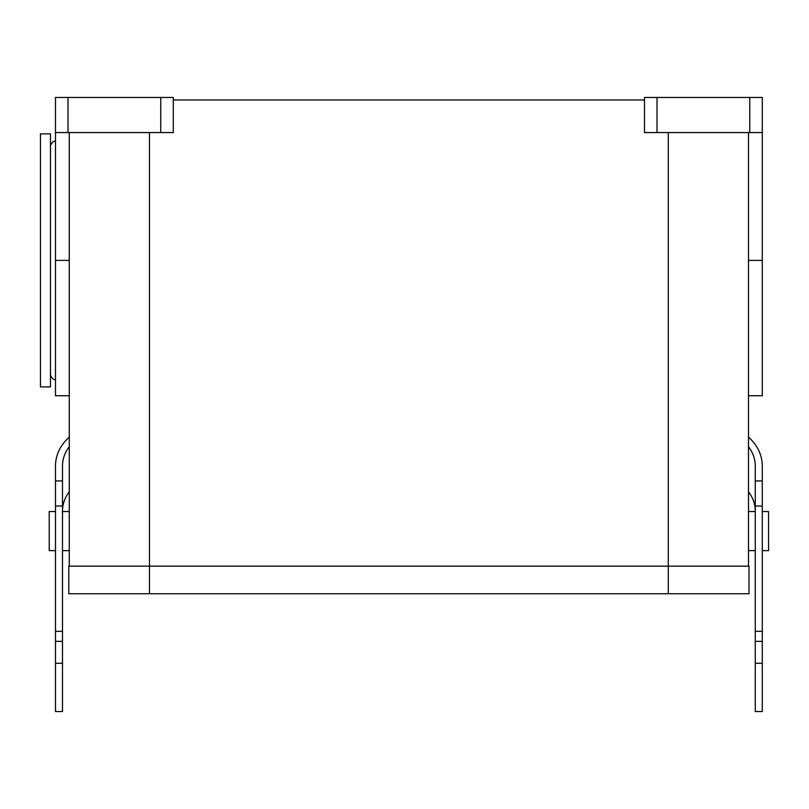 <?xml version="1.0" encoding="UTF-8"?>
<svg xmlns="http://www.w3.org/2000/svg" width="809" height="809" viewBox="0 0 809 809"><rect width="100%" height="100%" fill="white"/><g stroke="black" fill="none" stroke-linecap="round" stroke-linejoin="round"><path stroke-width="1.21" d="M748.497 437.173A47.124 40.804 0 0 1 762.28 466.014L762.28 631.323L755.262 631.323L755.262 466.014A40.106 34.726 180 0 0 748.497 446.71M762.28 480.94L755.262 480.94M762.28 631.323L762.28 711.526L755.262 711.526L755.262 631.323M69.271 437.173A47.124 40.804 0 0 0 55.487 466.014L55.487 663.259L62.505 663.259L62.505 711.526L55.487 711.526L55.487 663.259M69.271 446.71A40.106 34.726 180 0 0 62.505 466.014L62.505 663.259M755.262 511.126A40.106 34.726 0 0 0 748.497 491.821M69.271 491.821A40.106 34.726 0 0 0 62.505 511.126M62.505 480.94L55.487 480.94M62.505 631.323L55.487 631.323M762.28 511.521L768.55 511.521L768.55 550.626L762.28 550.626M755.262 511.521L748.497 511.521L748.497 550.626L755.262 550.626M748.497 566.158L748.497 132.555L748.497 395.732L762.28 395.732L762.28 132.555L644.48 132.555L644.48 97.474L762.28 97.474L762.28 132.555M149.473 593.735L149.473 566.158L749.003 566.158L749.003 593.735L68.775 593.735L68.775 566.158L149.473 566.158L149.473 132.555M644.48 99.972L173.288 99.972M69.271 132.555L69.271 566.158M55.487 511.521L49.218 511.521L49.218 550.626L55.487 550.626M55.487 97.474L173.288 97.474L173.288 132.555L55.487 132.555L55.487 97.474M69.271 395.732L55.487 395.732L55.487 132.555M50.471 260.387L50.471 386.904L40.45 386.904L40.45 133.859L50.471 133.859L50.471 260.387M755.262 506.009L762.28 506.009M762.28 663.259L755.262 663.259M55.487 506.009L62.505 506.009M668.295 132.555L668.295 593.735M160.758 97.474L160.758 132.555M68.017 132.555L68.017 97.474M657.019 132.555L657.019 97.474M749.751 97.474L749.751 132.555M762.28 260.387L748.497 260.387M69.271 260.387L55.487 260.387M755.262 641.355L762.28 641.355M62.505 641.355L55.487 641.355M62.505 511.521L69.271 511.521M55.487 378.925C54.456 380.523 52.787 379.34 50.471 375.376M62.505 550.626L69.271 550.626M55.487 141.848C54.436 140.25 52.757 141.433 50.471 145.387"/></g></svg>
